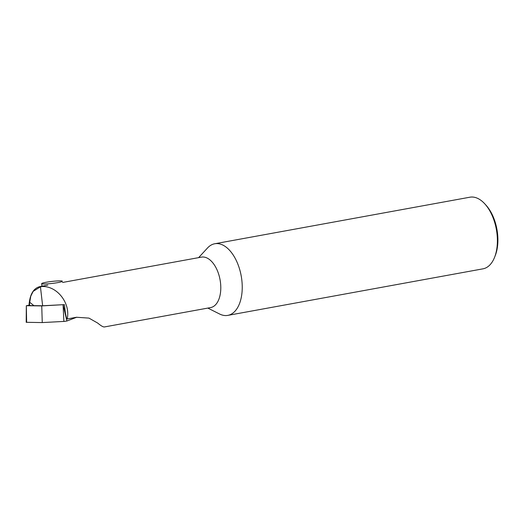<?xml version="1.0" encoding="UTF-8"?>
<svg xmlns="http://www.w3.org/2000/svg" width="524" height="524" viewBox="0 0 524 524"><rect width="100%" height="100%" fill="white"/><g stroke="black" fill="none" stroke-linecap="round" stroke-linejoin="round"><path stroke-width="0.79" d="M43.99 282.711A10.401 1.009 173.4 0 1 55.413 281.08A10.401 1.009 173.4 0 1 62.343 281.237A10.401 1.009 173.4 0 1 60.031 282.154A10.401 1.009 173.4 0 1 48.608 283.779A10.401 1.009 173.4 0 1 41.678 283.628A10.401 1.009 173.4 0 1 43.99 282.711M76.779 317.21L66.895 321.002L64.537 321.395L42.254 322.574L26.2 322.299L26.324 305.715L29.003 305.269M63.483 304.667L41.743 305.918L42.254 322.574M63.083 304.798L63.876 321.441M41.743 305.918L26.338 305.715L26.632 322.371M214.748 243.758L469.897 197.207A36.405 20.253 -100.3 0 1 472.268 197.031A36.405 20.253 79.7 0 1 484.916 203.987L486.134 205.336A34.322 19.093 79.7 0 1 495.285 255.502L494.623 257.192A36.405 20.253 79.7 0 1 482.964 268.838L227.816 315.382A36.405 20.253 -100.3 0 0 241.551 278.034A36.405 20.253 -100.3 0 0 217.113 243.575A36.405 20.253 79.7 0 0 214.748 243.758A36.405 20.253 79.7 0 0 207.556 247.944L198.616 257.644M484.916 203.987A36.405 20.253 79.7 0 1 494.623 257.192M29.848 305.243L29.429 305.577L42.627 305.761L40.44 286.825L42.418 286.51C57.417 286.078 70.72 303.507 67.19 318.959L76.497 317.262L88.956 318.107L97.726 323.092C100.994 325.83 103.228 327.114 104.42 326.95L210.635 307.575A25.637 14.259 -100.3 0 0 220.309 281.27A25.637 14.259 -100.3 0 0 203.102 257.002A25.637 14.259 79.7 0 0 201.432 257.127L62.487 282.475M207.812 308.086L219.608 314.007A36.405 20.253 79.7 0 0 225.444 315.566A36.405 20.253 -100.3 0 0 227.816 315.382M42.627 305.761L64.413 304.621L65.362 312.848L66.686 318.985L67.19 318.959M40.44 286.825L33.156 291.377L30.765 296.198L29.724 302.289L33.929 305.649M63.135 304.791L66.895 321.002M42.418 286.51A25.637 14.259 -100.3 0 0 41.665 286.458A25.637 14.259 -100.3 0 0 39.994 286.582L47.808 285.154M29.429 305.577A23.528 13.087 79.7 0 1 29.724 302.289M41.678 283.628L41.979 286.222M39.994 286.582C33.438 288.18 29.77 294.481 28.997 305.505"/></g></svg>
